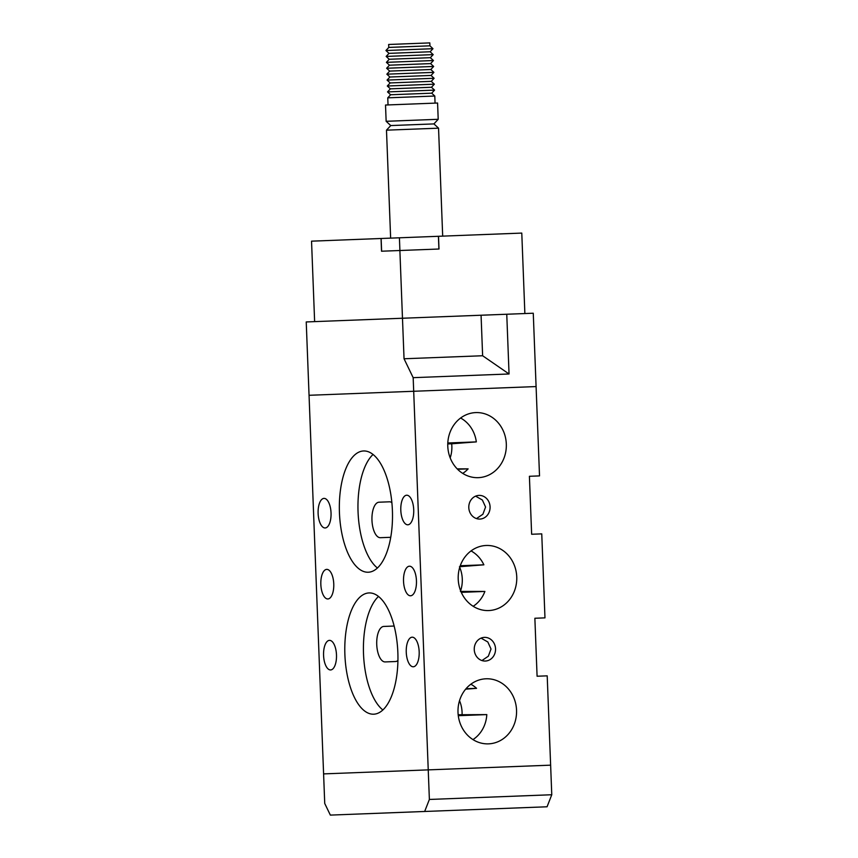 <?xml version="1.0" encoding="UTF-8"?>
<svg xmlns="http://www.w3.org/2000/svg" width="858" height="858" viewBox="0 0 858 858"><rect width="100%" height="100%" fill="white"/><g stroke="black" fill="none" stroke-linecap="round" stroke-linejoin="round"><path stroke-width="1.29" d="M479.89 519.069A11.84 10.65 87.8 0 0 490.079 506.821A11.84 10.65 87.8 0 0 478.979 495.398A11.84 10.65 87.8 0 0 468.8 507.646A11.84 10.65 87.8 0 0 479.89 519.069M476.48 518.586L482.904 514.232L485.564 507.024L482.368 500.021L475.622 496.149M485.349 661.035A11.84 10.65 87.8 0 0 495.538 648.798A11.84 10.65 87.8 0 0 484.438 637.376A11.84 10.65 87.8 0 0 474.249 649.613A11.84 10.65 87.8 0 0 485.349 661.035M481.939 660.553L488.352 656.198L491.012 649.002L487.827 641.988L481.07 638.127M457.175 468.854L468.125 468.865A31.414 28.26 87.8 0 1 462.741 473.401M450.193 457.872A30.459 27.402 87.8 0 0 451.683 443.79L476.329 441.891A31.414 28.26 87.8 0 0 460.617 418.028M478.303 477.659A32.561 29.29 87.8 0 0 506.317 443.994A32.561 29.29 87.8 0 0 475.804 412.591A32.561 29.29 87.8 0 0 474.753 412.644A32.561 29.29 87.8 0 0 447.779 446.246A32.561 29.29 87.8 0 0 477.252 477.681A32.561 29.29 87.8 0 0 478.303 477.659M458.172 714.746L486.808 714.596A31.414 28.26 87.8 0 1 472.973 739.596M462.087 714.585A30.459 27.402 87.8 0 0 459.523 700.664M465.637 689.178L476.555 688.33A31.414 28.26 87.8 0 0 470.838 684.223M488.524 743.854A32.561 29.29 87.8 0 0 516.548 710.199A32.561 29.29 87.8 0 0 486.025 678.785A32.561 29.29 87.8 0 0 484.974 678.85A32.561 29.29 87.8 0 0 458.011 712.44A32.561 29.29 87.8 0 0 487.473 743.875A32.561 29.29 87.8 0 0 488.524 743.854M460.403 591.43L484.888 591.441A31.414 28.26 87.8 0 1 473.176 606.295M460.628 590.765A30.459 27.402 87.8 0 0 459.727 567.363M459.448 566.72L483.869 564.821A31.414 28.26 87.8 0 0 471.053 550.922M488.738 610.553A32.561 29.29 87.8 0 0 516.752 576.887A32.561 29.29 87.8 0 0 486.239 545.484A32.561 29.29 87.8 0 0 485.188 545.538A32.561 29.29 87.8 0 0 458.215 579.139A32.561 29.29 87.8 0 0 487.687 610.574A32.561 29.29 87.8 0 0 488.738 610.553M410.553 595.784A14.801 6.467 -92.2 0 0 416.452 580.748A14.801 6.467 -92.2 0 0 409.416 566.205A14.801 6.467 -92.2 0 0 403.528 581.241A14.801 6.467 -92.2 0 0 410.553 595.784M327.874 598.959A14.801 6.467 -92.2 0 0 333.762 583.923A14.801 6.467 -92.2 0 0 326.737 569.38A14.801 6.467 -92.2 0 0 320.838 584.416A14.801 6.467 -92.2 0 0 327.874 598.959M368.243 572.232A60.682 26.501 -92.2 0 0 392.406 510.574A60.682 26.501 -92.2 0 0 363.588 450.965A60.682 26.501 -92.2 0 0 339.436 512.612A60.682 26.501 -92.2 0 0 368.243 572.232M373.702 714.199A60.682 26.501 -92.2 0 0 397.855 652.552A60.682 26.501 -92.2 0 0 369.047 592.932A60.682 26.501 -92.2 0 0 344.884 654.59A60.682 26.501 -92.2 0 0 373.702 714.199M407.829 524.796A14.801 6.467 -92.2 0 0 413.717 509.759A14.801 6.467 -92.2 0 0 406.692 495.216A14.801 6.467 -92.2 0 0 400.804 510.253A14.801 6.467 -92.2 0 0 407.829 524.796M330.598 669.948A14.801 6.467 -92.2 0 0 336.486 654.911A14.801 6.467 -92.2 0 0 329.461 640.368A14.801 6.467 -92.2 0 0 323.573 655.405A14.801 6.467 -92.2 0 0 330.598 669.948M325.139 527.97A14.801 6.467 -92.2 0 0 331.038 512.934A14.801 6.467 -92.2 0 0 324.002 498.391A14.801 6.467 -92.2 0 0 318.114 513.427A14.801 6.467 -92.2 0 0 325.139 527.97M413.288 666.773A14.801 6.467 -92.2 0 0 419.176 651.737A14.801 6.467 -92.2 0 0 412.151 637.194A14.801 6.467 -92.2 0 0 406.252 652.23A14.801 6.467 -92.2 0 0 413.288 666.773M476.329 441.891L447.801 442.985M476.555 688.33L466.012 688.738M483.869 564.821L460.274 565.733M509.051 373.981L413.17 377.67L404.043 358.762L482.625 355.748L509.051 373.981L506.756 314.243L533.268 313.224L539.521 475.9L529.407 476.287L531.638 534.255L541.752 533.869L544.969 617.867L534.866 618.264L537.087 676.233L547.2 675.847L550.632 765.164L323.595 773.895L309.052 395.291L413.695 391.269L309.052 395.291L306.231 321.943L402.477 318.243L314.629 321.621L311.54 241.162L381.124 238.492L381.617 251.212M551.769 794.744L547.061 806.777L424.667 811.475L429.375 799.452L551.769 794.744L550.632 765.164L428.239 769.873L413.695 391.269L536.089 386.572L413.695 391.269L413.17 377.67M378.507 596.449A60.682 26.501 -92.2 0 0 363.513 653.871A60.682 26.501 -92.2 0 0 382.861 709.974M394.144 626.04L383.805 626.437A17.761 7.754 -92.2 0 0 376.737 644.476A17.761 7.754 -92.2 0 0 385.167 661.926L395.506 661.529A17.761 7.754 -92.2 0 0 397.93 660.51M373.048 454.472A60.682 26.501 -92.2 0 0 358.054 511.894A60.682 26.501 -92.2 0 0 377.413 567.996M391.87 502.638A17.761 7.754 -92.2 0 0 389.371 501.812L379.032 502.209A17.761 7.754 -92.2 0 0 371.964 520.248A17.761 7.754 -92.2 0 0 380.394 537.698L390.733 537.301M461.293 592.352L484.888 591.441M458.279 715.69L486.808 714.596M457.582 469.272L468.125 468.865M451.683 443.79L447.769 443.94M429.375 799.452L428.239 769.873L323.595 773.895L324.732 803.463L330.351 815.1L424.667 811.475M390.819 47.329L388.76 47.405L388.642 44.477L429.815 42.9L429.933 45.828L390.819 47.329M390.604 94.766L387.537 91.913L434.566 90.111L431.713 93.179L390.604 94.766L387.762 97.833L434.791 96.032L435.06 103.121M385.521 105.03L437.58 103.024L438.202 119.294L386.143 121.3L385.521 105.03M386.143 121.3L390.755 125.568L433.934 123.906L438.545 128.174L442.685 236.132M390.755 125.568L386.486 130.169L438.545 128.174M390.154 82.936L431.263 81.349L434.105 78.282L387.076 80.084L390.154 82.936L387.301 86.004L434.33 84.191L431.488 87.269L434.566 90.111M389.918 77.016L431.038 75.44L433.88 72.362L386.851 74.174L389.918 77.016L387.076 80.084M389.693 71.096L430.813 69.519L433.655 66.452L386.626 68.254L389.693 71.096L386.851 74.174M389.468 65.187L430.577 63.61L433.429 60.532L386.4 62.344L389.468 65.187L386.626 68.254M389.242 59.266L430.351 57.69L433.193 54.622L386.164 56.424L389.242 59.266L386.4 62.344M389.017 53.357L430.126 51.77L432.968 48.702L385.939 50.515L389.017 53.357L386.164 56.424M385.939 50.515L388.781 47.437L429.933 45.828L432.968 48.702M387.301 86.004L390.379 88.846L431.488 87.269M438.91 249.013L438.427 236.293L521.782 233.086L524.871 313.545M506.756 314.243L402.477 318.243L399.882 250.515L381.531 251.212L381.049 238.503M438.427 236.293L399.42 237.795L399.903 250.515L438.996 249.013L438.502 236.293M399.42 237.795L381.124 238.492M404.043 358.762L402.477 318.243L481.07 315.229L482.625 355.748M387.762 97.833L388.031 104.933M386.486 130.169L390.637 238.127M390.379 88.846L387.537 91.913M430.126 51.77L433.193 54.622M430.351 57.69L433.429 60.532M430.577 63.61L433.655 66.452M430.813 69.519L433.88 72.362M431.038 75.44L434.105 78.282M431.263 81.349L434.33 84.191M431.713 93.179L434.791 96.032M433.934 123.906L438.202 119.294"/></g></svg>
